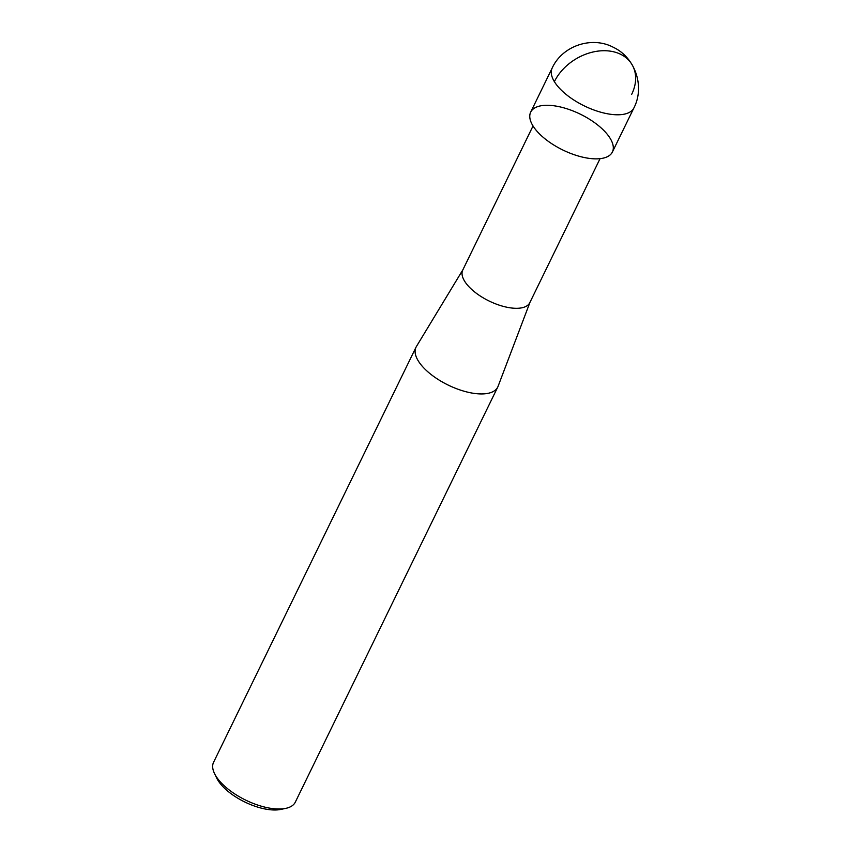 <?xml version="1.0" encoding="UTF-8"?>
<svg xmlns="http://www.w3.org/2000/svg" width="852" height="852" viewBox="0 0 852 852"><rect width="100%" height="100%" fill="white"/><g stroke="black" fill="none" stroke-linecap="round" stroke-linejoin="round"><path stroke-width="1.28" d="M552.171 68.053L530.679 112.134A45.465 19.937 26 0 0 532.883 125.734A45.465 19.937 26 0 0 604.622 157.78A45.465 19.937 26 0 0 577.113 112.677A45.465 19.937 26 0 0 532.883 125.734A45.465 19.937 26 0 0 575.281 155.075A45.465 19.937 26 0 0 612.407 151.997L633.909 107.916C644.964 86.638 635.368 57.787 613.568 47.414C591.895 35.731 562.309 45.774 552.171 68.053A45.465 19.937 26 0 0 554.386 81.664A45.465 19.937 26 0 0 596.773 110.994A45.465 19.937 26 0 0 633.909 107.916M533.033 125.968L462.785 269.988A37.286 16.348 26 0 0 464.596 281.149A37.286 16.348 26 0 0 499.357 305.197A37.286 16.348 26 0 0 529.806 302.684L600.053 158.664M463.105 269.413L416.404 346.508A45.465 19.937 26 0 0 416.021 347.211A45.465 19.937 26 0 0 418.225 360.822A45.465 19.937 26 0 0 460.623 390.152A45.465 19.937 26 0 0 497.749 387.074A45.465 19.937 26 0 0 498.069 386.339L530.072 302.077M416.021 347.211L213.575 762.274A45.465 19.937 26 0 0 214.512 773.541L216.706 778.078A40.917 17.935 26 0 0 217.867 780.187A40.917 17.935 26 0 0 280.926 809.4L285.857 808.346A45.465 19.937 26 0 0 295.314 802.137L497.749 387.074M214.512 773.541A45.465 19.937 26 0 0 215.79 775.874A45.465 19.937 26 0 0 285.867 808.346M631.694 94.316A45.465 33.718 148.6 0 0 610.959 51.258A45.465 33.718 -31.4 0 0 554.386 81.664"/></g></svg>
